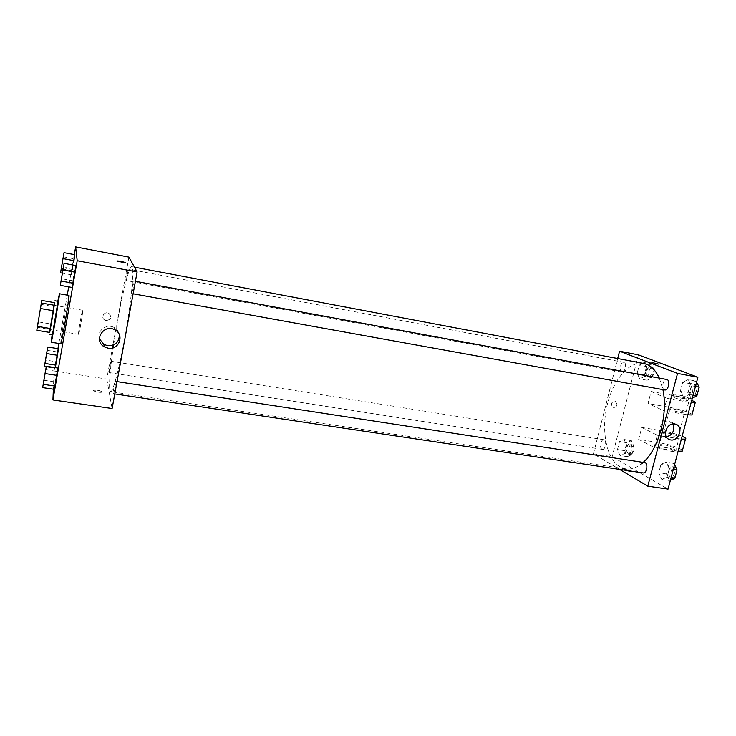 <?xml version="1.0" encoding="UTF-8"?>
<svg xmlns="http://www.w3.org/2000/svg" width="736" height="736" viewBox="0 0 736 736"><rect width="100%" height="100%" fill="white"/><g stroke="black" fill="none" stroke-linecap="round" stroke-linejoin="round"><path stroke-width="0.55" stroke-dasharray="3.68 2.76" d="M78.531 334.126C78.237 332.221 82.156 309.589 82.662 310.252C83.426 309.727 79.129 335.064 78.586 334.31L78.531 334.126M41.087 304.419L53.756 306.608L50.766 323.969L38.116 321.853M49.708 332.433L49.919 329.388L37.214 327.281M49.919 329.388L50.766 323.969M53.756 306.608L49.478 332.396M52.495 334.659L58.144 301.328M52.155 334.604L57.804 301.272M60.766 343.786L60.711 343.381C60.591 339.259 68.328 294.29 68.963 295.44M63.158 256.79L73.784 258.787L74.741 254.693L71.245 274.767L73.186 265.061L72.192 270.793L62.919 269.082M63.149 267.766L74.75 269.919L75.808 265.549L71.99 287.454L72.855 280.775L61.263 278.668M74.299 254.61L68.696 286.856M67.252 295.136L58.852 343.473M57.951 348.662L54.078 370.944L53.36 389.197M47.049 350.299L57.583 351.983L58.392 348.726L54.988 368.267L55.154 367.623L54.988 368.267L46.193 366.905M45.568 369.656L57.058 371.422L57.942 368.055L54.234 389.326L55.228 381.975L43.737 380.245M128.929 257.122L106.784 379.04L54.078 370.944M106.168 320.556C111.145 319.617 112.056 317.225 108.91 313.398C104.53 310.693 100.206 317.602 104.751 320.04L106.168 320.556C111.145 319.617 112.056 317.225 108.91 313.398C104.53 310.693 100.206 317.602 104.751 320.04L106.168 320.556M113.648 344.862C119.011 307.786 128.644 265.42 131.799 266.68C134.421 266.634 131.974 295.679 126.141 329.995C120.345 364.32 113.086 392.546 110.621 391.644L109.811 390.052C109.011 383.695 110.152 369.592 113.224 347.751M106.784 379.04L112.102 408.517M131.643 293.48C131.128 292.744 133.29 280.6 133.86 281.023C134.587 280.83 132.305 293.977 131.698 293.535L131.643 293.48M125.93 280.49C125.488 279.892 127.475 268.686 127.963 269.063C128.57 268.879 126.482 280.931 125.966 280.536L125.93 280.49M109.204 372.48C108.882 371.386 110.704 360.916 111.154 361.275C111.752 361.082 109.765 372.977 109.268 372.6L109.204 372.48M115.534 381.506L115.46 381.358C114.853 380.981 112.718 393.907 113.418 393.723C113.951 394.146 115.929 382.729 115.534 381.506M102.037 391.846C100.041 390.512 97.327 389.997 93.877 390.282C91.761 391.009 100.041 392.969 101.77 392.15L102.037 391.846C100.041 390.512 97.327 389.997 93.877 390.282C91.761 391.009 100.041 392.969 101.77 392.15L102.037 391.846M125.212 262.835L116.914 261.068M99.424 338.873C96.434 330.86 106.83 323.049 114.328 327.64C117.144 329.277 118.818 331.642 119.352 334.733M643.292 462.3C637.394 467.526 631.562 469.734 625.802 468.915L619.905 466.79C606.538 458.859 601.119 431.324 606.97 405.913C612.665 380.457 628.93 360.695 643.678 363.446M659.327 378.12L662.915 389.611M644.672 462.502C640.982 461.693 639.464 472.604 643.218 472.917M621.69 371.956C618.682 370.962 620.825 361.523 623.87 362.342C627.182 362.71 625.177 372.885 621.966 372.039L621.69 371.956M601.928 449.208C599.178 447.893 600.981 439.015 603.86 439.723C607.099 439.99 605.572 450.119 602.407 449.383L601.928 449.208M664.737 389.942L664.378 389.832C660.928 388.672 663.228 378.58 666.752 379.491M593.437 453.808L617.697 358.533L593.437 453.808L619.62 469.393L593.437 453.808L612.177 456.679L668.04 489.1M43.424 383.217L45.54 370.677M57.058 371.422L55.228 381.975M61.106 280.775L63.268 268.014M74.75 269.919L72.855 280.775M45.098 362.572L47.03 351.109M57.583 351.983L55.899 361.68L45.374 360.033M55.899 361.68L54.988 368.267M61.3 268.603L63.268 256.938M73.784 258.787L72.054 268.75L61.438 266.782M72.054 268.75L71.245 274.767L62.229 273.12M71.245 274.767L72.192 270.793M674.581 464.591L674.001 463.34L668.711 465.391L666.439 473.901L669.429 480.47L670.441 480.102M670.395 476.864C667.129 475.327 669.015 465.971 672.437 466.762C676.31 467.093 674.82 477.912 671.02 477.075L670.395 476.864M666.273 462.144L661.02 464.204L658.757 472.742L661.71 479.329L666.991 477.37L669.291 468.722L666.273 462.144L661.02 464.204L658.757 472.742L661.71 479.329L666.991 477.37L669.291 468.722L666.273 462.144L674.001 463.34M668.711 465.391L661.02 464.204M666.439 473.901L658.757 472.742M669.429 480.47L661.71 479.329M671.011 477.968L666.991 477.37M673.311 469.329L669.291 468.722M675.289 476.514L672.584 477.186C669.318 475.658 671.204 466.311 674.636 467.102L676.927 470.396M696.578 382.196L695.962 381.027L690.442 383.723L688.123 392.435L691.279 398.581L692.337 398.084M692.272 394.873C688.684 393.696 690.994 383.714 694.637 384.643C698.602 385.112 696.495 395.95 692.64 394.984L692.272 394.873M688.206 379.583L682.732 382.297L680.414 391.037L683.532 397.182L689.043 394.57L691.408 385.71L688.206 379.583L682.732 382.297L680.414 391.037L683.532 397.182L689.043 394.57L691.408 385.71L688.206 379.583L695.962 381.027M690.442 383.723L682.732 382.297M688.123 392.435L680.414 391.037M691.279 398.581L683.532 397.182M693.082 395.306L689.043 394.57M695.446 386.455L691.408 385.71M697.296 394.266L694.471 395.278C690.883 394.091 693.192 384.118 696.845 385.057L698.97 388.001M631.424 440.671L626.796 442.732L624.735 450.69L627.265 456.67L631.93 454.692L634.018 446.642L631.424 440.671L624.128 439.502L619.537 441.582L617.476 449.549L619.979 455.538L624.597 453.551L626.686 445.482L624.128 439.502L619.537 441.582L617.476 449.549L619.979 455.538L624.597 453.551L626.686 445.482L624.128 439.502M628.148 453.293C625.296 451.968 627.09 443.173 630.071 443.9C633.429 444.185 631.93 454.222 628.645 453.468L628.148 453.293M626.796 442.732L619.537 441.582M624.735 450.69L617.476 449.549M627.265 456.67L619.979 455.538M631.93 454.692L624.597 453.551M634.018 446.642L626.686 445.482M630.218 453.615C627.357 452.29 629.16 443.504 632.15 444.231C635.518 444.516 634.018 454.544 630.724 453.79L630.218 453.615M651.369 363.906L646.539 366.537L644.432 374.661L647.119 380.264L651.967 377.724L654.111 369.5L651.369 363.906L644.037 362.517L639.253 365.166L637.155 373.318L639.796 378.92L644.607 376.372L646.751 368.11L644.037 362.517L639.253 365.166L637.155 373.318L639.796 378.92L644.607 376.372L646.751 368.11L644.037 362.517M648.011 376.814C644.902 375.802 647.045 366.454 650.201 367.292C653.623 367.687 651.636 377.77 648.306 376.896L648.011 376.814M646.539 366.537L639.253 365.166M644.432 374.661L637.155 373.318M647.119 380.264L639.796 378.92M651.967 377.724L644.607 376.372M654.111 369.5L646.751 368.11M650.1 377.2C646.981 376.188 649.124 366.85 652.289 367.687C655.721 368.083 653.724 378.157 650.394 377.283L650.1 377.2M625.72 469.402C629.068 470.102 630.743 470.773 630.752 471.436C627.422 471.279 625.204 470.589 624.11 469.384L625.72 469.402L624.11 469.393C625.204 470.589 627.422 471.279 630.752 471.445C630.743 470.782 629.059 470.102 625.72 469.402M672.897 423.964L668.785 421.158C660.643 419.345 655.592 434.12 663.486 436.595L666.384 436.945M651.802 362.471L658.812 364.182M617.136 404.745L615.517 401.166C611.202 401.939 610.365 403.99 612.987 407.321C614.946 407.735 616.326 406.879 617.136 404.745C616.326 406.879 614.946 407.735 612.987 407.321C610.365 403.99 611.202 401.939 615.517 401.166L617.136 404.745M638.406 354.835L612.177 456.679M691.702 400.448L672.308 395.306L651.13 391.506L648.002 403.53L663.798 410.706L667.046 398.369L691.132 402.61M651.13 391.506L667.046 398.369M682.474 450.276C678.482 447.442 670.919 444.94 659.778 442.768L638.655 439.364L641.755 427.46L657.34 435.252L654.12 447.46L678.15 451.223M638.655 439.364L654.12 447.46M677.148 435.868C671.618 433.706 667.074 432.648 663.513 432.704C660.854 433.366 676.191 437.856 678.123 436.963L677.148 435.868M641.755 427.46L662.897 430.965C669.972 432.234 676.384 434.019 682.134 436.31M657.34 435.252L678.923 438.785L675.694 450.892M681.38 439.134L678.923 438.785M683.532 411.902C677.939 409.869 673.385 408.811 669.843 408.738C667.221 409.216 682.658 413.568 684.535 412.868L683.532 411.902M688.666 402.215L685.409 414.451L663.798 410.706M692.116 414.276C687.985 411.829 680.34 409.483 669.162 407.238L648.002 403.53M685.409 414.451L687.866 414.828M673.974 447.792C668.472 445.565 663.936 444.507 660.367 444.618C657.68 445.381 672.98 449.944 674.921 448.951L673.974 447.792M673.339 450.174C667.846 447.93 663.311 446.872 659.732 447C657.046 447.773 672.336 452.355 674.286 451.343L673.339 450.174M674.001 397.578C679.595 399.547 684.186 400.614 687.764 400.752C690.285 400.338 674.866 396.097 673.026 396.695L674.001 397.578M674.636 395.149L673.661 394.275C675.492 393.705 690.929 397.928 688.418 398.332C684.839 398.167 680.248 397.109 674.636 395.149M662.897 430.965L659.778 442.768M672.308 395.306L669.162 407.238M37.251 327.456L78.586 334.31M41.372 303.103L82.662 310.252M114.328 327.64L114.945 329.921M134.486 267.186L131.799 266.68M625.802 468.915L110.621 391.644M113.418 393.723L114.779 393.926M115.46 381.358L117.033 381.607M623.87 362.342L127.963 269.063M621.966 372.039L125.966 280.536M603.86 439.723L111.154 361.275M602.407 449.383L109.268 372.6M135.406 281.308L133.86 281.023M133.115 293.793L131.698 293.535M674.636 467.102L672.437 466.762M673.219 477.406L671.02 477.075M696.845 385.057L694.637 384.643M694.848 395.379L692.64 394.984M632.15 444.231L630.071 443.9M630.724 453.79L628.645 453.468M652.289 367.687L650.201 367.292M650.394 377.283L648.306 376.896M675.878 424.258L669.806 421.424M668.38 439.033L663.486 436.595M678.123 436.963L684.535 412.868M663.513 432.704L669.843 408.738M674.286 451.343L674.921 448.951M659.732 447L660.367 444.618M673.661 394.275L673.026 396.695M688.418 398.332L687.764 400.752"/><path stroke-width="1.1" d="M37.269 327.29L41.372 303.103L37.269 327.29M37.499 326.388L41.786 300.435L36.8 330.308L37.499 326.388L50.462 328.541L53.526 310.758L40.535 308.531M50.462 328.541L49.708 332.433L36.8 330.308M53.526 310.758L54.519 302.652L41.786 300.435M49.478 332.396L54.51 302.652M54.961 300.776L58.144 301.328L52.495 334.659L49.303 334.135M54.381 305.284L41.446 303.039M57.804 301.272L59.441 293.756C60.288 292.45 51.594 343.749 51.216 342.24L52.155 334.604M59.441 293.756L68.963 295.44C70.076 294.188 61.41 345.331 60.766 343.786L51.216 342.24M63.158 258.658L73.95 260.682L74.741 254.693L64.032 252.669L60.554 272.808L64.032 252.669M60.306 285.356L71.99 287.454L74.943 272.173L75.808 265.549L64.096 263.368L60.306 285.356L64.096 263.368M53.36 389.197L52.928 399.942L77.206 260.719L75.642 246.9L74.299 254.61M68.696 286.856L67.252 295.136M58.852 343.473L57.951 348.662M45.098 363.474L55.78 365.139L55.154 367.623L57.491 355.295L58.392 348.726L47.766 347.024L44.39 366.629L47.766 347.024M42.651 387.605L54.234 389.326L56.957 375.369L57.942 368.055L46.34 366.261L42.651 387.605L46.34 366.261M52.928 399.942L112.102 408.517L137.117 271.961L128.929 257.122L75.642 246.9M113.224 347.751L113.648 344.862M137.117 271.961L77.206 260.719M108.045 348.165L104.319 346.822C92.92 340.658 103.859 323.251 114.945 329.921C124.853 334.806 118.919 350.446 108.045 348.165M116.923 261.096L117.162 260.986C118.818 260.802 127.236 262.724 125.212 262.826L116.923 261.096M116.914 261.068L117.162 260.986C118.818 260.802 127.236 262.734 125.212 262.835M119.352 334.733C119.25 342.139 115.304 345.791 107.511 345.672L103.831 344.328L99.424 338.873M134.486 267.186L643.678 363.446C650.146 364.743 655.362 369.638 659.327 378.12M662.915 389.611C668.26 413.982 658.628 449.162 643.292 462.3M114.779 393.926L643.218 472.917C646.53 473.708 648.416 464.168 645.242 462.705L117.033 381.607M135.406 281.308L666.752 379.491C670.579 379.932 668.472 390.89 664.737 389.942L133.115 293.793M619.565 351.219L617.697 358.533L619.565 351.219L677.543 373.419L619.565 351.219L638.406 354.835L697.903 377.246L677.543 373.419L647.79 486.165L677.543 373.419M647.79 486.165L619.62 469.393L647.79 486.165L668.04 489.1L697.903 377.246M45.54 370.677L43.424 383.217M54.234 389.326L55.09 386.096L43.406 384.348M55.09 386.096L56.957 375.369L45.264 373.594M56.957 375.369L57.942 368.055M43.406 383.106L45.531 370.64L43.406 383.106M63.287 267.987L61.079 280.766M71.99 287.454L73.02 283.222L61.235 281.088M73.02 283.222L74.943 272.173L63.149 270.002M74.943 272.173L75.808 265.549M47.03 351.109L45.098 362.572M46.193 366.905L44.39 366.629M55.78 365.139L57.491 355.295L46.8 353.593M57.491 355.295L58.392 348.726M45.08 362.489L47.03 351.072L45.08 362.489M63.268 256.938L61.272 268.594M62.229 273.12L60.554 272.808M62.919 269.082L61.41 268.806M73.95 260.682L74.741 254.693M670.441 480.102L674.746 478.529L677.056 469.899L674.581 464.591M674.746 478.529L671.011 477.968M677.056 469.899L673.311 469.329M676.927 470.396L675.289 476.514M692.337 398.084L696.836 395.986L699.2 387.145L696.578 382.196M696.836 395.986L693.082 395.306M699.2 387.145L695.446 386.455M698.97 388.001L697.296 394.266M674.848 423.991L675.878 424.258C684.581 426.972 677.828 443.118 669.484 439.576C661.526 437.083 666.641 422.17 674.848 423.991M666.384 436.945C672.879 434.709 675.059 430.376 672.897 423.964M657.138 364.026L651.894 362.434L657.138 364.026M658.812 364.182L651.802 362.471M682.134 436.31C685.409 437.727 686.513 438.665 685.464 439.134L681.38 439.134M687.866 414.828L691.932 414.966L692.116 414.276M678.15 451.223L682.244 451.15L682.474 450.276M691.132 402.61L695.18 402.813C696.201 402.5 695.042 401.718 691.702 400.448M103.831 344.328L104.319 346.822M669.484 439.576L668.38 439.033M685.464 439.134L682.244 451.15M695.18 402.813L691.932 414.966"/></g></svg>
